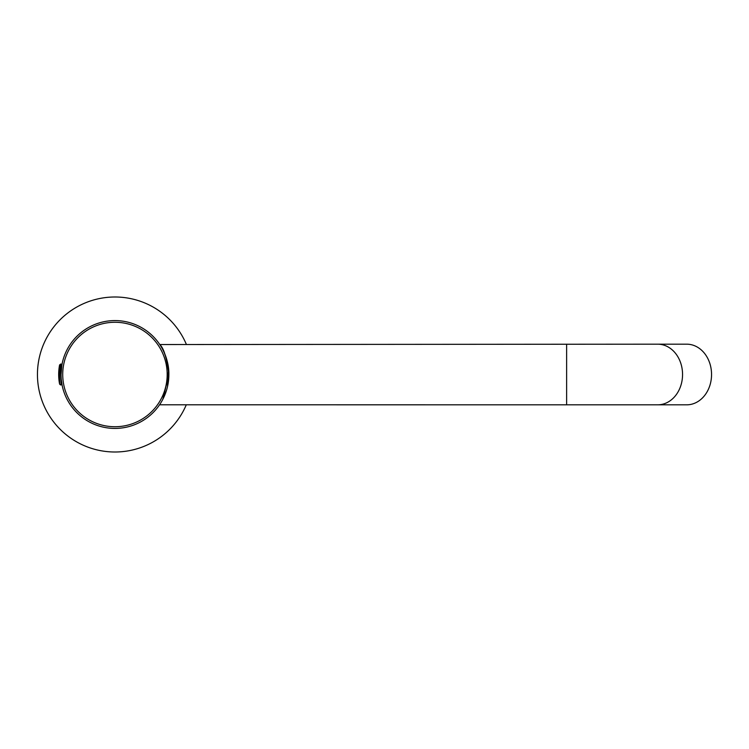 <?xml version="1.0" encoding="UTF-8"?>
<svg xmlns="http://www.w3.org/2000/svg" width="749" height="749" viewBox="0 0 749 749"><rect width="100%" height="100%" fill="white"/><g stroke="black" fill="none" stroke-linecap="round" stroke-linejoin="round"><path stroke-width="1.12" d="M168.366 367.197L168.122 365.559M168.31 366.748L166.933 360.203M186.276 404.825A77.503 77.503 0 0 1 37.45 374.5A77.503 77.503 0 0 1 186.276 344.175M60.594 364.051L61.034 384.949L61.034 364.051L59.602 364.875A50.548 50.548 0 0 0 59.602 384.125L59.602 368.648A50.548 30.7 180 0 0 58.675 374.5M61.727 383.113L61.034 383.085M61.587 382.187L61.034 382.159M61.034 365.915L61.727 365.887M168.871 374.5A53.919 53.919 0 0 1 114.953 428.419A53.919 53.919 0 0 1 61.034 374.5A53.919 53.919 0 0 1 114.953 320.581A53.919 53.919 0 0 1 168.871 374.5C169.283 356.187 157.665 341.525 159.771 344.54C163.797 348.098 166.821 358.088 168.871 374.5L162.851 399.245M167.186 374.5A52.233 52.233 0 0 1 114.953 426.733A52.233 52.233 0 0 1 62.719 374.5A52.233 52.233 0 0 1 114.953 322.267A52.233 52.233 0 0 1 167.186 374.5M61.296 379.752L62.073 385.005L61.736 383.142L61.034 383.104M61.034 365.896L61.736 365.858L62.073 363.995M61.296 369.248C62.214 361.093 62.13 362.844 61.034 374.5M159.78 344.54L657.716 344.175A30.325 24.839 90 0 1 682.554 374.5A30.325 24.839 90 0 1 657.716 404.825L159.546 404.797M162.14 400.575L163.319 398.318M163.881 397.139L166.54 390.173M167.486 386.624L168.581 368.957M164.977 354.399L164.405 353.022M164.162 352.479L166.84 359.848M657.716 344.175L686.711 344.175A30.325 24.839 90 0 1 711.55 374.5A30.325 24.839 90 0 1 686.711 404.825L657.716 404.825M59.602 368.648L59.602 364.875M566.628 344.175L566.628 404.825M60.594 384.949L59.602 384.125M61.605 382.308L61.034 382.28"/></g></svg>

